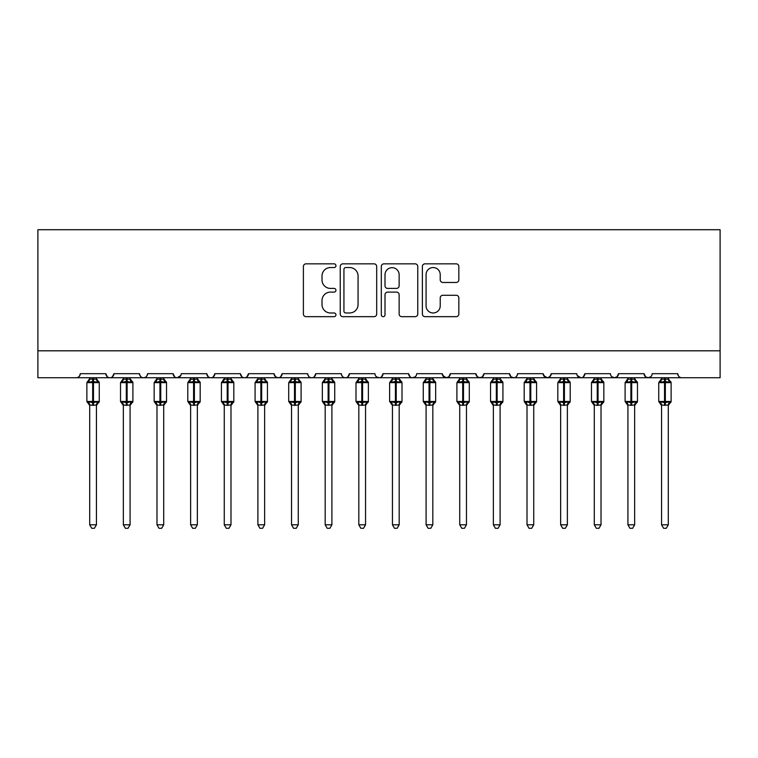 <?xml version="1.0" encoding="UTF-8"?>
<svg xmlns="http://www.w3.org/2000/svg" width="758" height="758" viewBox="0 0 758 758"><rect width="100%" height="100%" fill="white"/><g stroke="black" fill="none" stroke-linecap="round" stroke-linejoin="round"><path stroke-width="1.14" d="M335.946 265.698A1.848 1.848 0 0 0 334.098 263.841L306.024 263.841A2.644 2.644 0 0 0 303.389 266.484L303.389 314.03A2.644 2.644 0 0 0 306.024 316.673L334.098 316.673A1.848 1.848 0 0 0 335.946 314.826A1.848 1.848 0 0 0 334.098 312.978L330.46 312.978A8.452 8.452 0 0 1 322.008 304.526L322.008 300.566A8.452 8.452 0 0 1 330.46 292.105L334.098 292.105A1.848 1.848 0 0 0 335.946 290.257A1.848 1.848 0 0 0 334.098 288.41L330.46 288.41A8.452 8.452 0 0 1 322.008 279.958L322.008 275.997A8.452 8.452 0 0 1 330.46 267.546L334.098 267.546A1.848 1.848 0 0 0 335.946 265.698M456.202 282.469A2.644 2.644 0 0 0 458.836 279.825L458.836 266.484A2.644 2.644 0 0 0 456.202 263.841L425.03 263.841A2.644 2.644 0 0 0 422.386 266.484L422.386 314.03A2.644 2.644 0 0 0 425.03 316.673L456.202 316.673A2.644 2.644 0 0 0 458.836 314.03L458.836 297.922A2.644 2.644 0 0 0 456.202 295.279L442.861 295.279A2.644 2.644 0 0 0 440.218 297.922L440.218 305.91A7.068 7.068 0 0 1 433.15 312.978A7.068 7.068 0 0 1 426.081 305.91L426.081 274.604A7.068 7.068 0 0 1 433.15 267.546A7.068 7.068 0 0 1 440.218 274.604L440.218 279.825A2.644 2.644 0 0 0 442.861 282.469L456.202 282.469M37.9 350.812L720.1 350.812L720.1 229.712L37.9 229.712L37.9 377.721L76.245 377.721C78.387 377.797 79.732 376.451 80.282 373.685L105.855 373.685L107.323 376.802M376.688 266.484A2.644 2.644 0 0 0 374.045 263.841L342.881 263.841A2.644 2.644 0 0 0 340.238 266.484L340.238 314.03A2.644 2.644 0 0 0 342.881 316.673L374.045 316.673A2.644 2.644 0 0 0 376.688 314.03L376.688 266.484M383.955 263.841L415.119 263.841A2.644 2.644 0 0 1 417.762 266.484L417.762 314.03A2.644 2.644 0 0 1 415.119 316.673L401.787 316.673A2.644 2.644 0 0 1 399.144 314.03L399.144 294.748A2.644 2.644 0 0 0 396.5 292.105L387.651 292.105A2.644 2.644 0 0 0 385.007 294.748L385.007 314.826A1.848 1.848 0 0 1 383.16 316.673A1.848 1.848 0 0 1 381.312 314.826L381.312 266.484A2.644 2.644 0 0 1 383.955 263.841M76.245 377.721C78.387 377.797 79.732 376.451 80.282 373.685A4.036 4.036 0 0 1 76.245 377.721L109.891 377.721C107.75 377.797 106.404 376.451 105.855 373.685A4.036 4.036 0 0 0 109.891 377.721A4.036 4.036 0 0 0 113.927 373.685L139.491 373.685A4.036 4.036 0 0 0 143.527 377.721A4.036 4.036 0 0 0 147.564 373.685L173.127 373.685A4.036 4.036 0 0 0 177.164 377.721A4.036 4.036 0 0 0 181.2 373.685L206.763 373.685A4.036 4.036 0 0 0 210.809 377.721A4.036 4.036 0 0 0 214.846 373.685L240.409 373.685A4.036 4.036 0 0 0 244.446 377.721A4.036 4.036 0 0 0 248.482 373.685L274.045 373.685A4.036 4.036 0 0 0 278.082 377.721A4.036 4.036 0 0 0 282.118 373.685L307.682 373.685A4.036 4.036 0 0 0 311.718 377.721A4.036 4.036 0 0 0 315.754 373.685L341.327 373.685A4.036 4.036 0 0 0 345.364 377.721A4.036 4.036 0 0 0 349.4 373.685L374.964 373.685A4.036 4.036 0 0 0 379 377.721A4.036 4.036 0 0 0 383.036 373.685L408.6 373.685A4.036 4.036 0 0 0 412.636 377.721A4.036 4.036 0 0 0 416.673 373.685L442.246 373.685A4.036 4.036 0 0 0 446.282 377.721A4.036 4.036 0 0 0 450.318 373.685L475.882 373.685A4.036 4.036 0 0 0 479.918 377.721A4.036 4.036 0 0 0 483.955 373.685L509.518 373.685A4.036 4.036 0 0 0 513.554 377.721A4.036 4.036 0 0 0 517.591 373.685L543.154 373.685A4.036 4.036 0 0 0 547.191 377.721A4.036 4.036 0 0 0 551.237 373.685L576.8 373.685A4.036 4.036 0 0 0 580.836 377.721A4.036 4.036 0 0 0 584.873 373.685L610.436 373.685A4.036 4.036 0 0 0 614.473 377.721A4.036 4.036 0 0 0 618.509 373.685L644.073 373.685A4.036 4.036 0 0 0 648.109 377.721A4.036 4.036 0 0 0 652.145 373.685L677.718 373.685L678.467 376.025M644.073 373.685L645.551 376.802M618.509 373.685L617.031 376.802M112.449 376.802L113.927 373.685C113.378 376.451 112.032 377.797 109.891 377.721L580.836 377.721C582.978 377.797 584.323 376.451 584.873 373.685L583.395 376.802M551.237 373.685L549.758 376.802M543.154 373.685L544.632 376.802M509.518 373.685L510.996 376.802M483.955 373.685L482.476 376.802M475.882 373.685L477.36 376.802M450.318 373.685L448.84 376.802M442.246 373.685L443.714 376.802M415.242 376.773L412.636 377.721C410.495 377.797 409.149 376.451 408.6 373.685L410.078 376.802M376.404 376.773L379 377.721C381.141 377.797 382.487 376.451 383.036 373.685L381.558 376.802M341.327 373.685C341.877 376.451 343.222 377.797 345.364 377.721C347.505 377.797 348.851 376.451 349.4 373.685L347.922 376.802M307.682 373.685C308.231 376.451 309.577 377.797 311.718 377.721C313.859 377.797 315.205 376.451 315.754 373.685L314.286 376.802M275.486 376.773L278.082 377.721C280.223 377.797 281.569 376.451 282.118 373.685L280.64 376.802M274.045 373.685L275.524 376.802M241.887 376.802L240.409 373.685C240.959 376.451 242.304 377.797 244.446 377.721C246.587 377.797 247.932 376.451 248.482 373.685L247.004 376.802M208.242 376.802L206.763 373.685C207.322 376.451 208.668 377.797 210.809 377.721C212.941 377.797 214.287 376.451 214.846 373.685L213.368 376.802M180.764 375.513L177.164 377.721C175.022 377.797 173.677 376.451 173.127 373.685L174.605 376.802M677.718 373.685A4.036 4.036 0 0 0 681.755 377.721C679.613 377.797 678.268 376.451 677.718 373.685M720.1 350.812L720.1 377.721L648.109 377.721L650.715 376.773M139.491 373.685C140.041 376.451 141.386 377.797 143.527 377.721C145.669 377.797 147.014 376.451 147.564 373.685M442.681 375.513L446.282 377.721L448.878 376.773M477.322 376.773L479.918 377.721L482.514 376.773M510.958 376.773L513.554 377.721C515.696 377.797 517.041 376.451 517.591 373.685M543.6 375.513L547.191 377.721L549.796 376.773M617.069 376.773L614.473 377.721L580.836 377.721L577.236 375.513M645.513 376.773L648.109 377.721L614.473 377.721L611.877 376.773M345.781 267.546A1.848 1.848 0 0 0 343.933 269.393L343.933 311.131A1.848 1.848 0 0 0 345.781 312.978L349.609 312.978A8.452 8.452 0 0 0 358.07 304.526L358.07 275.997A8.452 8.452 0 0 0 349.609 267.546L345.781 267.546M399.144 274.737A7.068 7.068 0 0 0 392.076 267.678A7.068 7.068 0 0 0 385.007 274.737L385.007 285.766A2.644 2.644 0 0 0 387.651 288.41L396.5 288.41A2.644 2.644 0 0 0 399.144 285.766L399.144 274.737M89.7 405.085A2.956 2.824 180 0 0 88.146 402.602L88.724 401.731L92.665 402.678L92.665 401.475L93.471 401.475L93.471 381.426L97.412 382.373L98.379 381.369A1.345 1.345 0 0 1 99.26 382.629L86.876 382.629L86.876 401.475L92.665 401.475L92.665 381.426L88.724 382.373L88.146 381.501A2.956 2.824 -0 0 0 89.7 379.019M96.437 524.792L94.409 528.288L91.727 528.288L89.7 524.792L96.437 524.792L96.437 404.943L92.665 405.341L92.665 402.678L93.471 402.678L93.471 401.475L99.26 401.475A1.345 1.345 0 0 1 98.379 402.735L96.437 405.511M89.7 524.792L89.7 405.066M92.665 405.341L89.7 404.943L88.724 401.731M89.7 377.721L89.7 379.161L96.437 379.161L96.437 377.721M96.437 379.019L96.437 379.019A2.956 2.824 -0 0 0 97.99 381.501M93.471 405.341L93.471 402.678L97.412 401.731L98.379 402.735M88.724 382.373L89.122 381.227M97.412 382.373L96.437 379.161M96.437 404.943L97.412 401.731M123.346 405.085A2.956 2.824 180 0 0 121.792 402.602L122.37 401.731L126.302 402.678L126.302 401.475L127.107 401.475L127.107 381.426L131.049 382.373L132.015 381.369A1.345 1.345 0 0 1 132.896 382.629L120.522 382.629L120.522 401.475L126.302 401.475L126.302 381.426L122.37 382.373L121.792 381.501A2.956 2.824 -0 0 0 123.346 379.019M130.073 524.792L128.055 528.288L125.364 528.288L123.346 524.792L130.073 524.792L130.073 404.943L126.302 405.341L126.302 402.678L127.107 402.678L127.107 401.475L132.896 401.475A1.345 1.345 0 0 1 132.015 402.735L130.073 405.511M123.346 524.792L123.346 404.943L122.37 401.731M126.302 405.341L123.346 404.943M123.346 377.721L123.346 379.161L130.073 379.161L130.073 377.721M130.073 379.019L130.073 379.019A2.956 2.824 -0 0 0 131.627 381.501M127.107 405.341L127.107 402.678L131.049 401.731L132.015 402.735M122.37 382.373L122.758 381.227M131.049 382.373L130.073 379.161M130.073 404.943L131.049 401.731M156.982 405.085A2.956 2.824 180 0 0 155.428 402.602L156.006 401.731L159.938 402.678L159.938 401.475L160.753 401.475L160.753 381.426L164.685 382.373L165.651 381.369A1.345 1.345 0 0 1 166.533 382.629L154.158 382.629L154.158 401.475L159.938 401.475L159.938 381.426L156.006 382.373L155.428 381.501A2.956 2.824 -0 0 0 156.982 379.019M163.709 524.792L161.691 528.288L159 528.288L156.982 524.792L163.709 524.792L163.709 404.943L159.938 405.341L159.938 402.678L160.753 402.678L160.753 401.475L166.533 401.475A1.345 1.345 0 0 1 165.651 402.735L163.709 405.511M156.982 524.792L156.982 404.943L156.006 401.731M159.938 405.341L156.982 404.943M156.982 377.721L156.982 379.161L163.709 379.161L163.709 377.721M163.709 379.019L163.709 379.019A2.956 2.824 -0 0 0 165.263 381.501M160.753 405.341L160.753 402.678L164.685 401.731L165.651 402.735M156.006 382.373L156.404 381.227M164.685 382.373L163.709 379.161M163.709 404.943L164.685 401.731M190.618 405.085A2.956 2.824 180 0 0 189.064 402.602L189.642 401.731L193.584 402.678L193.584 401.475L194.389 401.475L194.389 381.426L198.321 382.373L199.288 381.369A1.345 1.345 0 0 1 200.178 382.629L187.794 382.629L187.794 401.475L193.584 401.475L193.584 381.426L189.642 382.373L189.064 381.501A2.956 2.824 -0 0 0 190.618 379.019M197.345 524.792L195.327 528.288L192.646 528.288L190.618 524.792L197.345 524.792L197.355 404.943L193.584 405.341L193.584 402.678L194.389 402.678L194.389 401.475L200.178 401.475A1.345 1.345 0 0 1 199.288 402.735L197.345 405.511M190.618 524.792L190.618 404.943L189.642 401.731M193.584 405.341L190.618 404.943M190.618 377.721L190.618 379.161L197.355 379.161L197.345 377.721M197.345 379.019L197.345 379.019A2.956 2.824 -0 0 0 198.899 381.501M194.389 405.341L194.389 402.678L198.321 401.731L199.288 402.735M189.642 382.373L190.04 381.227M198.321 382.373L197.355 379.161M197.355 404.943L198.321 401.731M224.264 405.085A2.956 2.824 180 0 0 222.71 402.602L223.288 401.731L227.22 402.678L227.22 401.475L228.025 401.475L228.025 381.426L231.967 382.373L232.933 381.369A1.345 1.345 0 0 1 233.815 382.629L221.431 382.629L221.431 401.475L227.22 401.475L227.22 381.426L223.288 382.373L222.71 381.501A2.956 2.824 -0 0 0 224.264 379.019M230.991 524.792L228.973 528.288L226.282 528.288L224.264 524.792L230.991 524.792L230.991 404.943L227.22 405.341L227.22 402.678L228.025 402.678L228.025 401.475L233.815 401.475A1.345 1.345 0 0 1 232.933 402.735L230.991 405.511M224.264 524.792L224.264 405.066L223.288 401.731M227.22 405.341L224.254 404.943M224.264 377.721L224.254 379.161L230.991 379.161L230.991 377.721M230.991 379.019L230.991 379.019A2.956 2.824 -0 0 0 232.545 381.501M228.025 405.341L228.025 402.678L231.967 401.731L232.933 402.735M223.288 382.373L223.676 381.227M231.967 382.373L230.991 379.161M230.991 404.943L231.967 401.731M257.9 405.085A2.956 2.824 180 0 0 256.346 402.602L256.924 401.731L260.856 402.678L260.856 401.475L261.671 401.475L261.671 381.426L265.603 382.373L266.57 381.369A1.345 1.345 0 0 1 267.451 382.629L255.076 382.629L255.076 401.475L260.856 401.475L260.856 381.426L256.924 382.373L256.346 381.501A2.956 2.824 -0 0 0 257.9 379.019M264.627 524.792L262.609 528.288L259.918 528.288L257.9 524.792L264.627 524.792L264.627 404.943L260.856 405.341L260.856 402.678L261.671 402.678L261.671 401.475L267.451 401.475A1.345 1.345 0 0 1 266.57 402.735L264.627 405.511M257.9 524.792L257.9 404.943L256.924 401.731M260.856 405.341L257.9 404.943M257.9 377.721L257.9 379.161L264.627 379.161L264.627 377.721M264.627 379.019L264.627 379.019A2.956 2.824 -0 0 0 266.181 381.501M261.671 405.341L261.671 402.678L265.603 401.731L266.57 402.735M256.924 382.373L257.322 381.227M265.603 382.373L264.627 379.161M264.627 404.943L265.603 401.731M291.536 405.085A2.956 2.824 180 0 0 289.982 402.602L290.56 401.731L294.502 402.678L294.502 401.475L295.307 401.475L295.307 381.426L299.239 382.373L300.206 381.369A1.345 1.345 0 0 1 301.097 382.629L288.713 382.629L288.713 401.475L294.502 401.475L294.502 381.426L290.56 382.373L289.982 381.501A2.956 2.824 -0 0 0 291.536 379.019M298.264 524.792L296.245 528.288L293.554 528.288L291.536 524.792L298.264 524.792L298.273 404.943L294.502 405.341L294.502 402.678L295.307 402.678L295.307 401.475L301.097 401.475A1.345 1.345 0 0 1 300.206 402.735L298.264 405.511M291.536 524.792L291.536 404.943L290.56 401.731M294.502 405.341L291.536 404.943M291.536 377.721L291.536 379.161L298.273 379.161L298.264 377.721M298.264 379.019L298.264 379.019A2.956 2.824 -0 0 0 299.817 381.501M295.307 405.341L295.307 402.678L299.239 401.731L300.206 402.735M290.56 382.373L290.958 381.227M299.239 382.373L298.273 379.161M298.273 404.943L299.239 401.731M325.182 405.085A2.956 2.824 180 0 0 323.619 402.602L324.197 401.731L328.138 402.678L328.138 401.475L328.944 401.475L328.944 381.426L332.885 382.373L333.852 381.369A1.345 1.345 0 0 1 334.733 382.629L322.349 382.629L322.349 401.475L328.138 401.475L328.138 381.426L324.197 382.373L323.619 381.501A2.956 2.824 -0 0 0 325.182 379.019M331.909 524.792L329.882 528.288L327.2 528.288L325.182 524.792L331.909 524.792L331.909 404.943L328.138 405.341L328.138 402.678L328.944 402.678L328.944 401.475L334.733 401.475A1.345 1.345 0 0 1 333.852 402.735L331.909 405.511M325.182 524.792L325.182 405.066L324.197 401.731M328.138 405.341L325.173 404.943M325.182 377.721L325.173 379.161L331.909 379.161L331.909 377.721M331.909 379.019L331.909 379.019A2.956 2.824 -0 0 0 333.463 381.501M328.944 405.341L328.944 402.678L332.885 401.731L333.852 402.735M324.197 382.373L324.595 381.227M332.885 382.373L331.909 379.161M331.909 404.943L332.885 401.731M358.818 405.085A2.956 2.824 180 0 0 357.264 402.602L357.842 401.731L361.774 402.678L361.774 401.475L362.58 401.475L362.58 381.426L366.521 382.373L367.488 381.369A1.345 1.345 0 0 1 368.369 382.629L355.995 382.629L355.995 401.475L361.774 401.475L361.774 381.426L357.842 382.373L357.264 381.501A2.956 2.824 -0 0 0 358.818 379.019M365.546 524.792L363.527 528.288L360.836 528.288L358.818 524.792L365.546 524.792L365.546 404.943L361.774 405.341L361.774 402.678L362.58 402.678L362.58 401.475L368.369 401.475A1.345 1.345 0 0 1 367.488 402.735L365.546 405.511M358.818 524.792L358.818 404.943L357.842 401.731M361.774 405.341L358.818 404.943M358.818 377.721L358.818 379.161L365.546 379.161L365.546 377.721M365.546 379.019L365.546 379.019A2.956 2.824 -0 0 0 367.099 381.501M362.58 405.341L362.58 402.678L366.521 401.731L367.488 402.735M357.842 382.373L358.24 381.227M366.521 382.373L365.546 379.161M365.546 404.943L366.521 401.731M392.454 405.085A2.956 2.824 180 0 0 390.901 402.602L391.479 401.731L395.42 402.678L395.42 401.475L396.226 401.475L396.226 381.426L400.158 382.373L401.124 381.369A1.345 1.345 0 0 1 402.005 382.629L389.631 382.629L389.631 401.475L395.42 401.475L395.42 381.426L391.479 382.373L390.901 381.501A2.956 2.824 -0 0 0 392.454 379.019M399.182 524.792L397.164 528.288L394.473 528.288L392.454 524.792L399.182 524.792L399.182 404.943L395.42 405.341L395.42 402.678L396.226 402.678L396.226 401.475L402.005 401.475A1.345 1.345 0 0 1 401.124 402.735L399.182 405.511M392.454 524.792L392.454 404.943L391.479 401.731M395.42 405.341L392.454 404.943M392.454 377.721L392.454 379.161L399.182 379.161L399.182 377.721M399.182 379.019L399.182 379.019A2.956 2.824 -0 0 0 400.736 381.501M396.226 405.341L396.226 402.678L400.158 401.731L401.124 402.735M391.479 382.373L391.877 381.227M400.158 382.373L399.182 379.161M399.182 404.943L400.158 401.731M426.091 405.085A2.956 2.824 180 0 0 424.537 402.602L425.115 401.731L429.056 402.678L429.056 401.475L429.862 401.475L429.862 381.426L433.803 382.373L434.77 381.369A1.345 1.345 0 0 1 435.651 382.629L423.267 382.629L423.267 401.475L429.056 401.475L429.056 381.426L425.115 382.373L424.537 381.501A2.956 2.824 -0 0 0 426.091 379.019M432.818 524.792L430.8 528.288L428.118 528.288L426.091 524.792L432.818 524.792L432.827 404.943L429.056 405.341L429.056 402.678L429.862 402.678L429.862 401.475L435.651 401.475A1.345 1.345 0 0 1 434.77 402.735L432.818 405.511M426.091 524.792L426.091 404.943L425.115 401.731M429.056 405.341L426.091 404.943M426.091 377.721L426.091 379.161L432.827 379.161L432.818 377.721M432.818 379.019L432.818 379.019A2.956 2.824 -0 0 0 434.381 381.501M429.862 405.341L429.862 402.678L433.803 401.731L434.77 402.735M425.115 382.373L425.513 381.227M433.803 382.373L432.827 379.161M432.827 404.943L433.803 401.731M459.736 405.085A2.956 2.824 180 0 0 458.183 402.602L458.761 401.731L462.693 402.678L462.693 401.475L463.498 401.475L463.498 381.426L467.44 382.373L468.406 381.369A1.345 1.345 0 0 1 469.287 382.629L456.903 382.629L456.903 401.475L462.693 401.475L462.693 381.426L458.761 382.373L458.183 381.501A2.956 2.824 -0 0 0 459.736 379.019M466.464 524.792L464.446 528.288L461.755 528.288L459.736 524.792L466.464 524.792L466.464 404.943L462.693 405.341L462.693 402.678L463.498 402.678L463.498 401.475L469.287 401.475A1.345 1.345 0 0 1 468.406 402.735L466.464 405.511M459.736 524.792L459.736 405.066L458.761 401.731M462.693 405.341L459.727 404.943M459.736 377.721L459.727 379.161L466.464 379.161L466.464 377.721M466.464 379.019L466.464 379.019A2.956 2.824 -0 0 0 468.018 381.501M463.498 405.341L463.498 402.678L467.44 401.731L468.406 402.735M458.761 382.373L459.149 381.227M467.44 382.373L466.464 379.161M466.464 404.943L467.44 401.731M493.373 405.085A2.956 2.824 180 0 0 491.819 402.602L492.397 401.731L496.329 402.678L496.329 401.475L497.144 401.475L497.144 381.426L501.076 382.373L502.042 381.369A1.345 1.345 0 0 1 502.924 382.629L490.549 382.629L490.549 401.475L496.329 401.475L496.329 381.426L492.397 382.373L491.819 381.501A2.956 2.824 -0 0 0 493.373 379.019M500.1 524.792L498.082 528.288L495.391 528.288L493.373 524.792L500.1 524.792L500.1 404.943L496.329 405.341L496.329 402.678L497.144 402.678L497.144 401.475L502.924 401.475A1.345 1.345 0 0 1 502.042 402.735L500.1 405.511M493.373 524.792L493.373 404.943L492.397 401.731M496.329 405.341L493.373 404.943M493.373 377.721L493.373 379.161L500.1 379.161L500.1 377.721M500.1 379.019L500.1 379.019A2.956 2.824 -0 0 0 501.654 381.501M497.144 405.341L497.144 402.678L501.076 401.731L502.042 402.735M492.397 382.373L492.795 381.227M501.076 382.373L500.1 379.161M500.1 404.943L501.076 401.731M527.009 405.085A2.956 2.824 180 0 0 525.455 402.602L526.033 401.731L529.975 402.678L529.975 401.475L530.78 401.475L530.78 381.426L534.712 382.373L535.679 381.369A1.345 1.345 0 0 1 536.569 382.629L524.185 382.629L524.185 401.475L529.975 401.475L529.975 381.426L526.033 382.373L525.455 381.501A2.956 2.824 -0 0 0 527.009 379.019M533.736 524.792L531.718 528.288L529.027 528.288L527.009 524.792L533.736 524.792L533.746 404.943L529.975 405.341L529.975 402.678L530.78 402.678L530.78 401.475L536.569 401.475A1.345 1.345 0 0 1 535.679 402.735L533.736 405.511M527.009 524.792L527.009 404.943L526.033 401.731M529.975 405.341L527.009 404.943M527.009 377.721L527.009 379.161L533.746 379.161L533.736 377.721M533.736 379.019L533.736 379.019A2.956 2.824 -0 0 0 535.29 381.501M530.78 405.341L530.78 402.678L534.712 401.731L535.679 402.735M526.033 382.373L526.431 381.227M534.712 382.373L533.746 379.161M533.746 404.943L534.712 401.731M560.655 405.085A2.956 2.824 180 0 0 559.101 402.602L559.679 401.731L563.611 402.678L563.611 401.475L564.416 401.475L564.416 381.426L568.358 382.373L569.324 381.369A1.345 1.345 0 0 1 570.205 382.629L557.822 382.629L557.822 401.475L563.611 401.475L563.611 381.426L559.679 382.373L559.101 381.501A2.956 2.824 -0 0 0 560.655 379.019M567.382 524.792L565.354 528.288L562.673 528.288L560.655 524.792L567.382 524.792L567.382 404.943L563.611 405.341L563.611 402.678L564.416 402.678L564.416 401.475L570.205 401.475A1.345 1.345 0 0 1 569.324 402.735L567.382 405.511M560.655 524.792L560.655 405.066L559.679 401.731M563.611 405.341L560.645 404.943M560.655 377.721L560.645 379.161L567.382 379.161L567.382 377.721M567.382 379.019L567.382 379.019A2.956 2.824 -0 0 0 568.936 381.501M564.416 405.341L564.416 402.678L568.358 401.731L569.324 402.735M559.679 382.373L560.067 381.227M568.358 382.373L567.382 379.161M567.382 404.943L568.358 401.731M594.291 405.085A2.956 2.824 180 0 0 592.737 402.602L593.315 401.731L597.247 402.678L597.247 401.475L598.062 401.475L598.062 381.426L601.994 382.373L602.961 381.369A1.345 1.345 0 0 1 603.842 382.629L591.467 382.629L591.467 401.475L597.247 401.475L597.247 381.426L593.315 382.373L592.737 381.501A2.956 2.824 -0 0 0 594.291 379.019M601.018 524.792L599 528.288L596.309 528.288L594.291 524.792L601.018 524.792L601.018 404.943L597.247 405.341L597.247 402.678L598.062 402.678L598.062 401.475L603.842 401.475A1.345 1.345 0 0 1 602.961 402.735L601.018 405.511M594.291 524.792L594.291 404.943L593.315 401.731M597.247 405.341L594.291 404.943M594.291 377.721L594.291 379.161L601.018 379.161L601.018 377.721M601.018 379.019L601.018 379.019A2.956 2.824 -0 0 0 602.572 381.501M598.062 405.341L598.062 402.678L601.994 401.731L602.961 402.735M593.315 382.373L593.713 381.227M601.994 382.373L601.018 379.161M601.018 404.943L601.994 401.731M627.927 405.085A2.956 2.824 180 0 0 626.373 402.602L626.951 401.731L630.893 402.678L630.893 401.475L631.698 401.475L631.698 381.426L635.63 382.373L636.597 381.369A1.345 1.345 0 0 1 637.478 382.629L625.104 382.629L625.104 401.475L630.893 401.475L630.893 381.426L626.951 382.373L626.373 381.501A2.956 2.824 -0 0 0 627.927 379.019M634.654 524.792L632.636 528.288L629.945 528.288L627.927 524.792L634.654 524.792L634.654 404.943L630.893 405.341L630.893 402.678L631.698 402.678L631.698 401.475L637.478 401.475A1.345 1.345 0 0 1 636.597 402.735L634.654 405.511M627.927 524.792L627.927 404.943L626.951 401.731M630.893 405.341L627.927 404.943M627.927 377.721L627.927 379.161L634.654 379.161L634.654 377.721M634.654 379.019L634.654 379.019A2.956 2.824 -0 0 0 636.208 381.501M631.698 405.341L631.698 402.678L635.63 401.731L636.597 402.735M626.951 382.373L627.349 381.227M635.63 382.373L634.654 379.161M634.654 404.943L635.63 401.731M661.563 405.085A2.956 2.824 180 0 0 660.01 402.602L660.588 401.731L664.529 402.678L664.529 401.475L665.335 401.475L665.335 381.426L669.276 382.373L670.243 381.369A1.345 1.345 0 0 1 671.124 382.629L658.74 382.629L658.74 401.475L664.529 401.475L664.529 381.426L660.588 382.373L660.01 381.501A2.956 2.824 -0 0 0 661.563 379.019M668.3 524.792L666.273 528.288L663.591 528.288L661.563 524.792L668.3 524.792L668.3 404.943L664.529 405.341L664.529 402.678L665.335 402.678L665.335 401.475L671.124 401.475A1.345 1.345 0 0 1 670.243 402.735L668.3 405.511M661.563 524.792L661.563 404.943L660.588 401.731M664.529 405.341L661.563 404.943M661.563 377.721L661.563 379.161L668.3 379.161L668.3 377.721M668.3 379.019L668.3 379.019A2.956 2.824 -0 0 0 669.854 381.501M665.335 405.341L665.335 402.678L669.276 401.731L670.243 402.735M660.588 382.373L660.985 381.227M669.276 382.373L668.3 379.161M668.3 404.943L669.276 401.731M93.471 378.763L93.471 381.426L92.665 381.426L92.665 378.763M96.437 405.085A2.956 2.824 180 0 1 97.99 402.602M127.107 378.763L127.107 381.426L126.302 381.426L126.302 378.763M130.073 405.085A2.956 2.824 180 0 1 131.627 402.602M160.753 378.763L160.753 381.426L159.938 381.426L159.938 378.763M163.709 405.085A2.956 2.824 180 0 1 165.263 402.602M194.389 378.763L194.389 381.426L193.584 381.426L193.584 378.763M197.345 405.085A2.956 2.824 180 0 1 198.899 402.602M228.025 378.763L228.025 381.426L227.22 381.426L227.22 378.763M230.991 405.085A2.956 2.824 180 0 1 232.545 402.602M261.671 378.763L261.671 381.426L260.856 381.426L260.856 378.763M264.627 405.085A2.956 2.824 180 0 1 266.181 402.602M295.307 378.763L295.307 381.426L294.502 381.426L294.502 378.763M298.264 405.085A2.956 2.824 180 0 1 299.817 402.602M328.944 378.763L328.944 381.426L328.138 381.426L328.138 378.763M331.909 405.085A2.956 2.824 180 0 1 333.463 402.602M362.58 378.763L362.58 381.426L361.774 381.426L361.774 378.763M365.546 405.085A2.956 2.824 180 0 1 367.099 402.602M396.226 378.763L396.226 381.426L395.42 381.426L395.42 378.763M399.182 405.085A2.956 2.824 180 0 1 400.736 402.602M429.862 378.763L429.862 381.426L429.056 381.426L429.056 378.763M432.818 405.085A2.956 2.824 180 0 1 434.381 402.602M463.498 378.763L463.498 381.426L462.693 381.426L462.693 378.763M466.464 405.085A2.956 2.824 180 0 1 468.018 402.602M497.144 378.763L497.144 381.426L496.329 381.426L496.329 378.763M500.1 405.085A2.956 2.824 180 0 1 501.654 402.602M530.78 378.763L530.78 381.426L529.975 381.426L529.975 378.763M533.736 405.085A2.956 2.824 180 0 1 535.29 402.602M564.416 378.763L564.416 381.426L563.611 381.426L563.611 378.763M567.382 405.085A2.956 2.824 180 0 1 568.936 402.602M598.062 378.763L598.062 381.426L597.247 381.426L597.247 378.763M601.018 405.085A2.956 2.824 180 0 1 602.572 402.602M631.698 378.763L631.698 381.426L630.893 381.426L630.893 378.763M634.654 405.085A2.956 2.824 180 0 1 636.208 402.602M665.335 378.763L665.335 381.426L664.529 381.426L664.529 378.763M668.3 405.085A2.956 2.824 180 0 1 669.854 402.602M99.26 401.475L99.26 382.629M89.7 405.511L86.876 401.475M89.7 378.593L86.876 382.629M98.379 381.369L96.437 378.593M132.896 401.475L132.896 382.629M123.346 405.511L120.522 401.475M123.346 378.593L120.522 382.629M132.015 381.369L130.073 378.593M166.533 401.475L166.533 382.629M156.982 405.511L154.158 401.475M156.982 378.593L154.158 382.629M165.651 381.369L163.709 378.593M200.178 401.475L200.178 382.629M190.618 405.511L187.794 401.475M190.618 378.593L187.794 382.629M199.288 381.369L197.345 378.593M233.815 401.475L233.815 382.629M224.264 405.511L221.431 401.475M224.264 378.593L221.431 382.629M232.933 381.369L230.991 378.593M267.451 401.475L267.451 382.629M257.9 405.511L255.076 401.475M257.9 378.593L255.076 382.629M266.57 381.369L264.627 378.593M301.097 401.475L301.097 382.629M291.536 405.511L288.713 401.475M291.536 378.593L288.713 382.629M300.206 381.369L298.264 378.593M334.733 401.475L334.733 382.629M325.182 405.511L322.349 401.475M325.182 378.593L322.349 382.629M333.852 381.369L331.909 378.593M368.369 401.475L368.369 382.629M358.818 405.511L355.995 401.475M358.818 378.593L355.995 382.629M367.488 381.369L365.546 378.593M402.005 401.475L402.005 382.629M392.454 405.511L389.631 401.475M392.454 378.593L389.631 382.629M401.124 381.369L399.182 378.593M435.651 401.475L435.651 382.629M426.091 405.511L423.267 401.475M426.091 378.593L423.267 382.629M434.77 381.369L432.818 378.593M469.287 401.475L469.287 382.629M459.736 405.511L456.903 401.475M459.736 378.593L456.903 382.629M468.406 381.369L466.464 378.593M502.924 401.475L502.924 382.629M493.373 405.511L490.549 401.475M493.373 378.593L490.549 382.629M502.042 381.369L500.1 378.593M536.569 401.475L536.569 382.629M527.009 405.511L524.185 401.475M527.009 378.593L524.185 382.629M535.679 381.369L533.736 378.593M570.205 401.475L570.205 382.629M560.655 405.511L557.822 401.475M560.655 378.593L557.822 382.629M569.324 381.369L567.382 378.593M603.842 401.475L603.842 382.629M594.291 405.511L591.467 401.475M594.291 378.593L591.467 382.629M602.961 381.369L601.018 378.593M637.478 401.475L637.478 382.629M627.927 405.511L625.104 401.475M627.927 378.593L625.104 382.629M636.597 381.369L634.654 378.593M671.124 401.475L671.124 382.629M661.563 405.511L658.74 401.475M661.563 378.593L658.74 382.629M670.243 381.369L668.3 378.593"/></g></svg>
